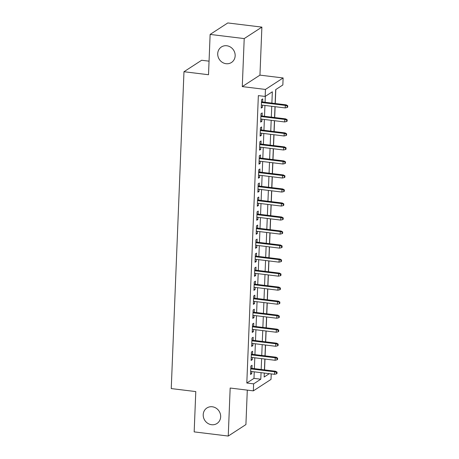 <?xml version="1.0" encoding="UTF-8"?>
<svg xmlns="http://www.w3.org/2000/svg" width="459" height="459" viewBox="0 0 459 459"><rect width="100%" height="100%" fill="white"/><g stroke="black" fill="none" stroke-linecap="round" stroke-linejoin="round"><path stroke-width="0.69" d="M212.299 406.772A9.249 8.503 57 0 1 220.314 413.857A9.249 8.503 57 0 1 216.975 423.502A9.249 8.503 57 0 1 211.576 424.713A9.249 8.503 57 0 1 203.561 417.627A9.249 8.503 57 0 1 206.9 407.982A9.249 8.503 57 0 1 212.299 406.772M226.798 45.757A9.249 8.503 57 0 1 234.813 52.848A9.249 8.503 57 0 1 231.474 62.487A9.249 8.503 57 0 1 226.075 63.703A9.249 8.503 57 0 1 218.065 56.612A9.249 8.503 57 0 1 221.399 46.973A9.249 8.503 57 0 1 226.798 45.757M271.24 373.907L271.017 379.392L253.345 390.861L253.626 383.856L260.792 379.203L261.056 372.662M209.057 61.162L201.644 60.261L183.973 71.73L171.247 388.584L195.786 391.579L194.168 431.885L228.243 436.05L245.915 424.575L247.298 390.127M183.973 71.73L208.512 74.731L210.13 34.425L227.802 22.95L261.882 27.115L244.211 38.585L242.277 86.602L265.451 89.436L283.123 77.961L282.842 84.972L275.681 89.625L275.125 103.499M242.277 86.602L259.955 75.133L261.882 27.115M259.955 75.133L283.123 77.961M264.55 369.891L264.986 359.053M265.113 355.868L265.549 345.036M265.675 341.852L266.111 331.014M266.243 327.829L266.673 316.997M266.805 313.813L267.241 302.974M267.368 299.79L267.804 288.952M267.93 285.773L268.366 274.935M268.492 271.751L268.928 260.913M269.054 257.728L269.49 246.896M269.617 243.712L270.053 232.874M270.185 229.689L270.615 218.857M270.747 215.673L271.183 204.834M271.309 201.65L271.745 190.818M271.871 187.633L272.307 176.795M272.434 173.611L272.87 162.779M272.996 159.594L273.432 148.756M273.558 145.572L273.994 134.734M274.126 131.555L274.557 120.717M274.689 117.533L275.125 106.695M275.251 103.51L275.813 89.539M210.13 34.425L244.211 38.585M251.939 368.347L252.06 365.278L250.866 366.053L250.528 374.464L251.721 373.689L251.807 371.532M252.502 354.331L252.622 351.255L251.429 352.03L251.09 360.441L252.284 359.667L252.375 357.515M253.064 340.308L253.184 337.239L251.991 338.013L251.652 346.425L252.852 345.65L252.938 343.493M253.626 326.292L253.752 323.216L252.553 323.991L252.221 332.402L253.414 331.627L253.5 329.47M254.188 312.269L254.315 309.2L253.121 309.974L252.783 318.385L253.976 317.611L254.062 315.453M254.751 298.252L254.877 295.177L253.684 295.952L253.345 304.363L254.538 303.588L254.625 301.431M255.319 284.23L255.439 281.155L254.246 281.935L253.907 290.346L255.101 289.572L255.187 287.414M255.881 270.208L256.002 267.138L254.808 267.913L254.47 276.324L255.663 275.549L255.749 273.392M256.443 256.191L256.564 253.116L255.37 253.89L255.032 262.307L256.225 261.527L256.317 259.375M257.006 242.168L257.126 239.099L255.933 239.873L255.594 248.285L256.793 247.51L256.879 245.353M257.568 228.152L257.694 225.076L256.495 225.851L256.162 234.262L257.356 233.488L257.442 231.336M258.13 214.129L258.256 211.06L257.063 211.834L256.724 220.245L257.918 219.471L258.004 217.314M258.692 200.113L258.819 197.037L257.625 197.812L257.287 206.223L258.48 205.448L258.566 203.297M259.26 186.09L259.381 183.021L258.188 183.795L257.849 192.206L259.042 191.432L259.128 189.274M259.823 172.073L259.943 168.998L258.75 169.773L258.411 178.184L259.605 177.409L259.691 175.252M260.385 158.051L260.505 154.981L259.312 155.756L258.974 164.167L260.167 163.393L260.259 161.235M260.947 144.028L261.068 140.959L259.874 141.733L259.536 150.145L260.735 149.37L260.821 147.213M261.51 130.012L261.636 126.936L260.437 127.717L260.104 136.128L261.297 135.353L261.383 133.196M262.072 115.989L262.198 112.92L261.005 113.694L260.666 122.105L261.859 121.331L261.946 119.174M271.883 103.103L272.336 91.794L265.17 96.447L258.354 95.615L246.81 383.018L253.976 378.371L254.24 371.83M254.366 368.646L254.802 357.808M254.929 354.623L255.365 343.791M255.497 340.607L255.927 329.769M256.059 326.584L256.495 315.752M256.621 312.568L257.057 301.729M257.183 298.545L257.619 287.713M257.746 284.528L258.182 273.69M258.308 270.506L258.744 259.668M258.87 256.489L259.306 245.651M259.438 242.467L259.869 231.629M260.001 228.45L260.437 217.612M260.563 214.428L260.999 203.589M261.125 200.405L261.561 189.573M261.687 186.388L262.123 175.55M262.25 172.366L262.686 161.534M262.812 158.349L263.248 147.511M263.38 144.327L263.81 133.494M263.942 130.31L264.378 119.472M264.504 116.288L264.941 105.45M265.067 102.271L265.302 96.361M262.634 101.973L262.76 98.897L261.567 99.672L261.228 108.089L262.422 107.308L262.508 105.157M253.345 390.861L230.171 388.033L228.243 436.05M246.81 383.018L253.626 383.856M265.17 96.447L265.451 89.436M264.298 373.058L264.137 377.034L269.313 373.672M274.993 106.683L274.557 117.515M274.43 120.7L273.994 131.538M273.868 134.722L273.432 145.555M273.306 148.739L272.87 159.577M272.744 162.761L272.307 173.594M272.181 176.778L271.745 187.616M271.613 190.801L271.183 201.639M271.051 204.817L270.615 215.655M270.489 218.84L270.053 229.678M269.926 232.862L269.49 243.695M269.364 246.879L268.928 257.717M268.802 260.901L268.366 271.734M268.24 274.918L267.804 285.756M267.672 288.94L267.241 299.773M267.109 302.957L266.673 313.795M266.547 316.98L266.111 327.818M265.985 330.996L265.549 341.835M265.422 345.019L264.986 355.857M264.86 359.036L264.424 369.874M261.182 369.478L261.619 358.64M261.745 355.461L262.181 344.623M262.307 341.439L262.743 330.6M262.875 327.422L263.305 316.584M263.437 313.399L263.873 302.561M264 299.377L264.436 288.545M264.562 285.36L264.998 274.522M265.124 271.338L265.56 260.505M265.686 257.321L266.122 246.483M266.249 243.299L266.685 232.466M266.817 229.282L267.247 218.444M267.379 215.26L267.815 204.421M267.941 201.243L268.377 190.405M268.504 187.22L268.94 176.382M269.066 173.198L269.502 162.366M269.628 159.181L270.064 148.343M270.19 145.159L270.626 134.326M270.758 131.142L271.189 120.304M271.321 117.12L271.757 106.287M253.976 378.371L260.792 379.203M261.263 107.171L262.422 107.308M260.701 121.187L261.859 121.331M260.138 135.21L261.297 135.353M259.576 149.227L260.735 149.37M259.014 163.249L260.167 163.393M258.451 177.272L259.605 177.409M257.883 191.288L259.042 191.432M257.321 205.311L258.48 205.448M256.759 219.327L257.918 219.471M256.197 233.35L257.356 233.488M255.634 247.367L256.793 247.51M255.072 261.389L256.225 261.527M254.51 275.406L255.663 275.549M253.942 289.428L255.101 289.572M253.379 303.451L254.538 303.588M252.817 317.467L253.976 317.611M252.255 331.49L253.414 331.627M251.693 345.507L252.852 345.65M251.13 359.529L252.284 359.667M250.568 373.546L251.721 373.689M287.277 106.063L287.219 107.463L287.695 107.154L287.753 105.754L287.277 106.063L285.332 105.409L285.234 107.934L261.349 105.013M261.452 102.489L285.332 105.409L286.192 104.847L261.481 101.829M287.753 105.754L286.192 104.847M285.234 107.934L287.219 107.463M286.709 120.08L286.657 121.486L287.133 121.17L287.191 119.77L286.709 120.08L284.769 119.426L284.666 121.951L260.787 119.036M260.89 116.511L284.769 119.426L285.63 118.87L260.919 115.852M287.191 119.77L285.63 118.87M284.666 121.951L286.657 121.486M286.146 134.103L286.089 135.503L286.571 135.193L286.623 133.793L286.146 134.103L284.207 133.449L284.104 135.973L260.224 133.053M260.328 130.528L284.207 133.449L285.068 132.892L260.351 129.868M286.623 133.793L285.068 132.892M284.104 135.973L286.089 135.503M285.584 148.119L285.527 149.525L286.009 149.215L286.06 147.809L285.584 148.119L283.645 147.465L283.542 149.99L259.662 147.075M259.765 144.551L283.645 147.465L284.505 146.909L259.788 143.891M286.06 147.809L284.505 146.909M283.542 149.99L285.527 149.525M285.022 162.142L284.964 163.542L285.441 163.232L285.498 161.832L285.022 162.142L283.083 161.488L282.979 164.012L259.1 161.092M259.197 158.567L283.083 161.488L283.943 160.931L259.226 157.907M285.498 161.832L283.943 160.931M282.979 164.012L284.964 163.542M284.46 176.158L284.402 177.564L284.878 177.254L284.936 175.849L284.46 176.158L282.52 175.51L282.417 178.029L258.537 175.114M258.635 172.59L282.52 175.51L283.375 174.948L258.664 171.93M284.936 175.849L283.375 174.948M282.417 178.029L284.402 177.564M283.897 190.181L283.84 191.581L284.316 191.271L284.373 189.871L283.897 190.181L281.952 189.527L281.855 192.051L257.975 189.131M258.073 186.606L281.952 189.527L282.813 188.97L258.101 185.947M284.373 189.871L282.813 188.97M281.855 192.051L283.84 191.581M283.335 204.198L283.278 205.603L283.754 205.293L283.811 203.888L283.335 204.198L281.39 203.549L281.292 206.068L257.407 203.153M257.51 200.629L281.39 203.549L282.251 202.987L257.539 199.969M283.811 203.888L282.251 202.987M281.292 206.068L283.278 205.603M282.767 218.22L282.715 219.62L283.192 219.31L283.249 217.91L282.767 218.22L280.828 217.566L280.724 220.091L256.845 217.17M256.948 214.651L280.828 217.566L281.688 217.009L256.977 213.992M283.249 217.91L281.688 217.009M280.724 220.091L282.715 219.62M282.205 232.243L282.147 233.642L282.629 233.333L282.681 231.933L282.205 232.243L280.265 231.588L280.162 234.113L256.283 231.193M256.386 228.668L280.265 231.588L281.126 231.026L256.409 228.008M282.681 231.933L281.126 231.026M280.162 234.113L282.147 233.642M281.642 246.259L281.585 247.659L282.067 247.349L282.119 245.949L281.642 246.259L279.703 245.605L279.6 248.13L255.72 245.215M255.824 242.691L279.703 245.605L280.564 245.049L255.847 242.031M282.119 245.949L280.564 245.049M279.6 248.13L281.585 247.659M281.08 260.282L281.023 261.682L281.499 261.372L281.556 259.972L281.08 260.282L279.141 259.628L279.038 262.152L255.158 259.232M255.256 256.707L279.141 259.628L280.001 259.071L255.284 256.047M281.556 259.972L280.001 259.071M279.038 262.152L281.023 261.682M280.518 274.298L280.46 275.704L280.937 275.394L280.994 273.989L280.518 274.298L278.579 273.644L278.475 276.169L254.596 273.254M254.693 270.73L278.579 273.644L279.433 273.088L254.722 270.07M280.994 273.989L279.433 273.088M278.475 276.169L280.46 275.704M279.956 288.321L279.898 289.721L280.374 289.411L280.432 288.011L279.956 288.321L278.011 287.667L277.913 290.191L254.034 287.271M254.131 284.746L278.011 287.667L278.871 287.11L254.16 284.087M280.432 288.011L278.871 287.11M277.913 290.191L279.898 289.721M279.393 302.338L279.336 303.743L279.812 303.433L279.87 302.028L279.393 302.338L277.448 301.683L277.351 304.208L253.466 301.293M253.569 298.769L277.448 301.683L278.309 301.127L253.597 298.109M279.87 302.028L278.309 301.127M277.351 304.208L279.336 303.743M278.825 316.36L278.774 317.76L279.25 317.45L279.307 316.05L278.825 316.36L276.886 315.706L276.783 318.23L252.903 315.31M253.007 312.786L276.886 315.706L277.747 315.149L253.035 312.126M279.307 316.05L277.747 315.149M276.783 318.23L278.774 317.76M278.263 330.377L278.206 331.782L278.688 331.473L278.739 330.067L278.263 330.377L276.324 329.728L276.22 332.247L252.341 329.332M252.444 326.808L276.324 329.728L277.184 329.166L252.467 326.148M278.739 330.067L277.184 329.166M276.22 332.247L278.206 331.782M277.701 344.399L277.643 345.799L278.125 345.489L278.177 344.089L277.701 344.399L275.761 343.745L275.658 346.27L251.779 343.349M251.882 340.83L275.761 343.745L276.622 343.189L251.905 340.171M278.177 344.089L276.622 343.189M275.658 346.27L277.643 345.799M277.138 358.422L277.081 359.822L277.557 359.512L277.615 358.106L277.138 358.422L275.199 357.768L275.096 360.292L251.216 357.372M251.314 354.847L275.199 357.768L276.06 357.205L251.343 354.187M277.615 358.106L276.06 357.205M275.096 360.292L277.081 359.822M276.576 372.438L276.519 373.838L276.995 373.528L277.052 372.129L276.576 372.438L274.637 371.784L274.534 374.309L250.654 371.388M250.752 368.87L274.637 371.784L275.492 371.228L250.78 368.21M277.052 372.129L275.492 371.228M274.534 374.309L276.519 373.838"/></g></svg>
